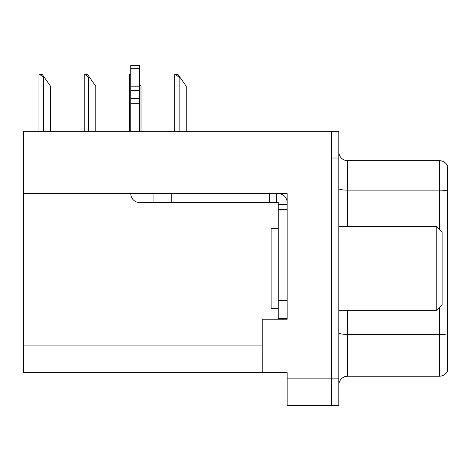 <?xml version="1.0" encoding="UTF-8"?>
<svg xmlns="http://www.w3.org/2000/svg" width="471" height="471" viewBox="0 0 471 471"><rect width="100%" height="100%" fill="white"/><g stroke="black" fill="none" stroke-linecap="round" stroke-linejoin="round"><path stroke-width="0.71" d="M287.151 193.646L287.151 319.208L262.217 319.208L262.217 372.643L287.151 372.643L287.151 405.596L331.678 405.596L331.678 378.878L331.678 405.596L338.802 405.596L338.802 378.878L331.678 378.878L331.678 131.309L23.55 131.309L23.55 193.646L287.151 193.646M23.55 193.646L23.55 372.643L262.217 372.643M338.802 385.113A8.908 8.908 0 0 1 347.71 376.205L439.437 376.205L439.437 307.634M331.678 131.309L338.802 131.309L338.802 158.02L331.678 158.02L331.678 378.878L287.151 378.878M447.45 165.715A8.908 8.908 0 0 0 439.437 160.693A8.908 8.908 0 0 1 447.45 165.715L447.45 371.183A8.908 8.908 0 0 1 439.437 376.205M338.802 158.02L338.802 378.878M447.45 191.002L447.45 191.367L447.45 191.002A8.908 1.548 180 0 0 439.437 190.131L439.437 160.693L347.71 160.693A8.908 8.908 0 0 1 338.802 151.792A8.908 8.908 0 0 0 347.71 160.693L347.71 226.592M447.45 191.367L447.45 335.27A8.908 1.548 180 0 0 439.437 334.398L347.71 334.398L347.71 376.205M278.243 228.376L271.119 228.376L271.119 308.523L278.243 308.523M436.764 310.307L442.104 304.961L442.104 231.938L436.764 226.592L436.764 310.307L338.802 310.307M338.802 226.592L436.764 226.592M130.773 193.646A8.908 8.908 0 0 0 139.675 202.548L153.923 202.548L153.923 193.646M278.243 318.319L287.151 318.319L278.243 318.319L278.243 202.548L276.465 202.548L276.465 193.646M287.151 204.332L278.243 204.332M278.243 300.51L287.151 300.51L287.151 209.672L278.243 209.672M278.243 193.646A8.908 8.908 0 0 1 287.151 202.554M153.923 202.548L269.341 202.548L269.341 193.646L171.732 193.646L171.732 202.548M276.465 202.548L269.341 202.548M130.773 131.309L130.773 103.744L139.675 103.744L139.675 131.309M139.675 68.248L130.773 68.248L130.773 65.404L139.675 65.404L139.675 103.744M130.773 103.744L130.773 98.516L139.675 98.516M139.675 90.585L130.773 90.585L130.773 68.248M130.773 90.585L130.773 98.516M139.675 86.835L130.773 86.835M44.298 77.338L43.409 77.338L40.041 74.665L42.425 74.665L50.532 86.246L50.532 131.309M38.958 131.309L38.958 74.665L40.041 74.665M180.016 77.338L179.127 77.338L175.76 74.665L178.144 74.665L186.251 86.246L186.251 131.309M174.676 131.309L174.676 74.665L175.76 74.665M141.012 131.309L141.012 86.246L139.675 84.338M129.437 131.309L129.437 74.665L130.52 74.665L130.773 75.136M89.537 77.338L88.648 77.338L85.28 74.665L87.665 74.665L95.772 86.246L95.772 131.309M84.197 131.309L84.197 74.665L85.28 74.665M23.55 345.926L262.217 345.926M439.437 229.265L439.437 190.131L347.71 190.131A8.908 1.548 0 0 1 338.802 188.583M347.71 310.307L347.71 334.398A8.908 1.548 0 0 1 338.802 332.85M43.409 131.309L43.409 77.338M179.127 131.309L179.127 77.338M88.648 131.309L88.648 77.338"/></g></svg>
